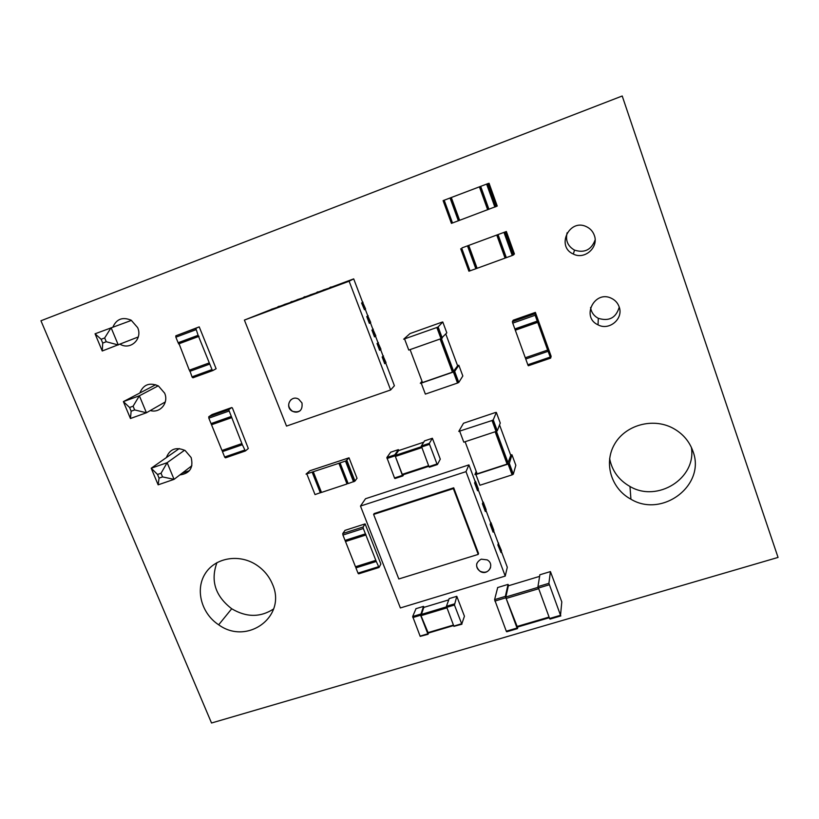 <?xml version="1.0" encoding="UTF-8"?>
<svg xmlns="http://www.w3.org/2000/svg" width="819" height="819" viewBox="0 0 819 819"><rect width="100%" height="100%" fill="white"/><g stroke="black" fill="none" stroke-linecap="round" stroke-linejoin="round"><path stroke-width="1.23" d="M428.102 634.275L420.198 636.363L412.674 616.492L416.021 608.66M428.808 632.678L427.938 634.07L420.587 615.233L423.505 606.388L424.109 607.309M428.173 632.862L421.007 615.663L446.795 607.903M423.802 607.411L421.007 615.663M461.906 624.221L453.91 626.34L446.416 606.316L449.191 598.617M464.434 616.226L461.762 624.017L454.453 605.026L456.797 596.314L464.434 616.226M548.085 351.31L535.145 315.264L535.38 312.397L551.136 356.306L550.665 358.108L548.085 351.31L525.737 358.998L527.999 365.223L528.347 365.755L550.624 358.128M525.378 357.729L525.737 358.998M547.635 350.071L525.286 357.76L512.745 323.136L512.397 321.703L513.226 320.198M537.735 322.184L515.407 329.996M537.694 322.358L515.305 330.2M199.222 326.873L175.829 335.81L175.86 337.193L178.122 342.731L198.116 335.309L195.813 328.358L199.222 326.873L216.114 368.724L212.868 370.546L212.203 370.055L198.116 335.309M199.027 336.302L179.044 343.724L178.122 342.731M189.629 370.065L192.015 376.853L211.978 369.594M212.868 370.546L192.926 377.794L192.015 376.853M179.044 343.724L189.302 370.188L209.275 362.899M178.603 343.919L198.597 336.496M461.967 247.901L506.367 231.501L461.967 247.901M460.708 248.781L468.908 271.212L475.839 268.765L467.639 246.253M477.078 268.263L475.839 268.765M468.898 245.792L477.098 268.304L512.254 255.487L504.105 232.791M506.367 231.501L514.434 253.992L512.254 255.487M505.19 257.985L497.041 235.36M505.077 258.108L496.918 235.442M451.423 223.362L458.353 220.782L450.051 197.993L443.11 200.635L451.423 223.362M496.273 206.542L488.032 183.569L489.066 183.272L497.235 206.04L458.353 220.782M459.613 220.311L451.31 197.512L450.051 197.993M487.807 209.715L479.545 186.793L488.032 183.569M451.31 197.512L479.545 186.793M487.674 209.787L479.412 186.834M376.269 561.476L363.329 528.511L363.134 526.975L365.11 523.884L380.866 564.066L379.023 567.475L376.269 561.476L355.917 567.864L358.005 573.136L358.702 573.832L378.839 567.536M355.661 566.676L355.917 567.864M375.819 560.339L355.477 566.738L342.946 535.063L342.762 533.527L345.075 530.343M365.96 534.653L345.772 541.124M365.878 535.002L345.505 541.523M340.059 462.909L306.04 474.109L309.93 470.73L349.027 457.811L346.007 460.882L340.059 462.909L348.167 483.599L354.985 481.081L357.002 478.214M339.23 463.083L347.01 483.978L321.488 492.434L313.339 471.887M338.902 463.298L347.01 483.978M321.447 492.332L315.018 494.584L306.869 474.058M436.977 463.984L437.397 464.557L440.284 459.142L432.381 438.257L429.351 443.325L429.525 444.328L436.977 463.984L428.961 466.625L421.324 445.997L424.559 440.868M437.326 464.578L429.391 467.199L428.961 466.625M423.679 442.209L398.607 450.604M402.999 474.436L402.262 474.355L395.382 456.449L395.229 455.446L398.536 450.624M398.925 450.491L398.372 449.641L394.768 454.873L402.426 475.378L394.512 477.979L386.855 457.514L390.663 452.221M403.992 474.109L402.866 475.931L402.426 475.378M402.784 475.962L394.963 478.531L394.512 477.979M271.273 309.469L244.4 320.075L286.517 426.085L390.632 389.967L394.4 385.739L385.698 362.889M383.087 356.05L386.015 362.582L384.715 363.677L382.166 356.982L383.108 356.111L380.61 349.539M377.999 342.69L380.937 349.242L379.606 350.276L377.047 343.56L378.02 342.741L375.501 336.128M372.891 329.289L375.839 335.862L374.488 336.834L371.918 330.098L372.911 329.33L370.383 322.676M367.772 315.837L370.72 322.43L369.349 323.341L366.769 316.574L367.782 315.868L365.233 309.183M362.633 302.334L365.591 308.947L364.455 309.705L361.599 303.01L362.633 302.354L353.695 278.88L349.129 281.214L244.4 320.075M331.081 287.264L353.695 278.88M318.038 292.107L323.167 290.213M305.057 296.928L310.094 295.065M292.137 301.72L297.082 299.887M279.289 306.49L284.142 304.688M390.632 389.967L349.129 281.214M277.754 307.217L271.222 309.336M279.177 306.214L277.651 306.951M383.476 355.917L382.166 356.982M290.663 302.426L284.091 304.555M292.035 301.443L290.55 302.16M378.388 342.557L377.047 343.56M303.634 297.614L297.031 299.754M304.944 296.642L303.532 297.338M373.28 329.146L371.918 330.098M316.666 292.772L310.043 294.922M317.926 291.83L316.564 292.496M368.161 315.694L366.769 316.574M329.781 287.909L323.116 290.069M330.978 286.978L329.678 287.633M363.012 302.191L361.599 303.01M301.986 402.968C302.754 410.339 299.539 413.104 292.352 411.261C284.275 407.033 290.868 394.389 298.689 399.181L301.986 402.968M364.455 309.705L361.865 302.917M384.981 363.585L382.432 356.889M369.615 323.249L367.035 316.482M379.873 350.184L377.313 343.468M374.754 336.742L372.184 329.996M291.062 399.621C287.52 403.736 287.971 407.596 292.424 411.199C295.239 412.633 297.85 412.438 300.256 410.626M492.024 420.516L493.243 419.881L496.334 412.407L495.362 412.53L463.513 423.239L458.773 431.408L492.024 420.516L496.068 431.449L463.789 442.168L459.725 431.316M496.334 412.407L500.235 422.983M500.255 423.044L497.287 430.804L496.068 431.449M499.539 424.918L510.759 455.333M510.78 455.405L507.575 463.933L477.129 473.863L476.156 473.904L476.658 472.624M476.208 471.406L474.938 474.57L475.911 474.529L508.118 464.056L512.11 474.856L479.924 485.247L475.911 474.529M510.616 454.944L511.947 454.76L509.326 463.39L508.118 464.056M511.947 454.76L515.796 465.202M515.827 465.274L513.308 474.191L512.11 474.856M560.524 615.284L561.803 601.893L550.419 571.59L548.904 583.333L560.524 615.284L549.59 618.488L537.95 586.609L539.875 574.784M560.831 615.919L550.03 619.082L549.59 618.488M539.516 576.392L508.466 585.769M517.28 626.791L506.152 598.464L505.855 597L508.333 585.81M508.763 585.677L508.046 584.397L505.374 596.386L517.045 628.04L506.285 631.193L494.604 599.621L497.696 587.53M517.884 626.607L517.516 628.613L517.045 628.04M517.362 628.664L506.766 631.766L506.285 631.193M436.844 327.498L438.124 326.935L442.782 321.99L441.851 322.205L410.032 333.558L403.675 339.189L436.844 327.498L441.011 338.677L408.763 350.071L404.576 338.984M442.782 321.99L446.795 332.811M446.816 332.852L441.011 338.677M445.802 334.009L457.606 365.776M457.626 365.827L452.938 371.99L422.502 382.534L421.59 382.688L422.246 381.859M421.99 381.183L420.321 383.292L421.232 383.138L453.419 372L457.524 383.046L425.368 394.103L421.232 383.138M457.524 365.55L458.845 365.254L454.668 371.406L453.419 372M458.845 365.254L462.807 375.941M462.827 375.993L458.773 382.442L457.524 383.046M242.352 444.737L228.685 409.684L231.777 407.545L232.412 407.995L248.311 448.515L245.372 450.982L242.352 444.737L222.461 451.627L224.652 457.002L225.512 457.831L245.25 451.023M222.266 450.378L222.461 451.627M241.881 443.581L221.99 450.47L208.835 418.171L208.773 416.738L212.111 414.516M231.736 417.495L211.926 424.477M231.439 417.741L211.517 424.764M498.638 543.058L497.88 544.973L501.033 552.569L501.504 550.716L498.269 543.181M493.673 530.896L498.331 543.325L497.88 544.973M501.033 552.569L498.147 544.891M474.611 482.934L477.549 490.745L478.398 489.076L475.491 481.296L474.611 482.934L475.163 481.541L468.918 464.885L466.001 471.642L505.231 576.074L507.299 567.25L501.341 551.361M490.171 524.406L493.069 532.125L493.847 530.282L490.97 522.594L490.171 524.406L490.653 522.85L485.954 510.319M482.411 503.726L485.329 511.496L486.148 509.735L483.251 502.006L482.411 503.726L482.923 502.252L478.194 489.629M468.918 464.885L365.52 498.73L360.483 506.07L400.378 607.944L505.231 576.074M466.001 471.642L360.483 506.07M481.214 559.162L487.182 559.879C495.331 564.26 487.878 576.32 480.129 571.375C475.133 566.656 475.501 562.592 481.214 559.162M477.815 490.663L474.877 482.852M493.335 532.043L490.438 524.324M485.595 511.414L482.678 503.644M476.842 563.4C476.105 566.666 477.211 569.287 480.159 571.273C485.032 573.31 488.503 572.071 490.571 567.557M453.706 487.807L453.347 488.605L478.224 554.391L398.812 578.972L373.618 514.424L374.16 513.564L453.706 487.807L478.521 553.439L478.224 554.391M453.347 488.605L373.618 514.424M182.156 473.167L189.465 470.649M131.439 320.383L95.055 333.794L102.242 350.993L138.278 336.957M106.245 341.738L104.668 337.95L111.097 327.702L118.274 344.973L106.245 341.738L102.723 343.069L102.242 350.993M158.221 385.841L139.373 395.802L123.382 401.607L155.702 384.715M133.098 406.204L134.654 409.93L146.417 412.766L139.373 395.802L133.098 406.204L129.586 407.473L123.382 401.607L130.446 418.509L146.417 412.766L165.295 401.945M184.592 450.225L167.148 462.684L151.208 468.233L179.248 448.556M161.036 473.249L162.561 476.904L174.068 479.35L167.148 462.684L161.036 473.249L157.535 474.457L151.208 468.233L158.139 484.828L174.068 479.35L191.871 465.735M104.668 337.95L101.136 339.281L102.723 343.069M101.136 339.281L95.055 333.794M129.586 407.473L131.142 411.199L130.446 418.509M134.654 409.93L131.142 411.199M157.535 474.457L159.06 478.122L158.139 484.828M162.561 476.904L159.06 478.122M40.95 320.761L211.527 723.003L778.05 557.422L622.215 95.997L40.95 320.761M590.571 307.494C591.318 312.377 593.898 315.98 598.3 318.315C609.06 321.611 616.042 317.885 619.246 307.135M567.117 232.801C565.305 240.469 567.772 246.243 574.518 250.123C584.469 253.245 591.338 249.877 595.106 240.018M216.974 562.571C210.34 580.64 215.254 596.037 231.716 608.752C246.386 617.485 260.35 617.557 273.628 608.947M609.633 458.538C612.008 470.792 618.785 480.098 629.975 486.476C657.35 502.886 696.723 478.368 691.369 447.348M130.549 319.891L130.221 320.823M137.131 337.418L137.991 337.848M692.894 451.136C689.219 440.95 682.422 433.22 672.522 427.958C652.344 417.414 625.153 425.256 614.475 444.348C603.501 463.288 611.261 488.728 630.927 499.211C662.356 518.294 706.254 485.073 692.894 451.136M594.287 235.278C592.864 231.398 590.294 228.562 586.578 226.75C569.4 218.008 555.732 246.55 573.331 254.054C584.633 260.104 599.068 247.287 594.287 235.278M619.113 306.756C617.751 303.01 615.264 300.235 611.66 298.423C594.758 289.506 580.691 317.148 598.044 324.856C609.244 331.06 623.853 318.622 619.113 306.756M179.883 474.907C189.844 473.536 193.601 467.751 191.144 457.545L185.155 450.552C176.105 446.601 169.85 448.945 166.37 457.596M150.297 410.544C160.114 413.534 169.021 402.805 164.629 393.151L158.425 385.964C149.58 382.166 143.376 384.521 139.824 393.018M272.451 584.162C269.052 576.054 263.564 569.553 256.009 564.66C238.472 553.398 214.547 557.944 204.934 574.088C195.076 590.079 201.566 613.615 218.673 624.795C247.307 645.761 287.162 616.41 272.451 584.162M120.117 344.236C130.477 350.532 142.854 338.912 137.653 327.631L131.235 320.26C122.717 316.646 116.605 318.908 112.909 327.047M420.086 636.117L427.825 633.814M412.837 617.567L420.587 615.233M415.888 608.701L423.505 606.388M412.674 616.492L420.423 614.158M423.669 607.442L448.648 599.887M420.843 614.588L446.447 606.869M427.651 632.729L453.409 625.071M428.071 633.148L453.593 625.552M453.798 626.095L461.64 623.761M446.601 607.391L454.453 605.026M449.078 598.648L456.797 596.314M446.416 606.316L454.258 603.951M550.163 357.104L527.825 364.752M535.38 312.397L513.196 320.209M534.776 313.831L512.397 321.703M535.145 315.264L512.745 323.136M537.244 321.109L514.854 328.951M175.829 335.81L195.813 328.358M175.86 337.193L195.864 329.74M189.773 371.365L209.746 364.076M470.004 270.884L461.793 248.413M513.626 254.914L505.487 232.227M506.337 257.647L498.177 234.971M452.497 222.973L444.185 200.215M494.881 207.084L486.619 184.091M488.943 209.306L480.681 186.353M378.347 566.768L358.005 573.136M365.11 523.884L344.912 530.395M363.134 526.975L342.762 533.527M363.329 528.511L342.946 535.063M365.428 533.855L345.055 540.386M349.027 457.811L357.043 478.337M346.887 460.38L354.985 481.081M345.464 461.097L353.562 481.807M312.203 472.266L320.342 492.813M432.381 438.257L424.488 440.898M429.351 443.325L421.324 445.997M429.525 444.328L421.498 447.01M428.839 466.298L402.702 474.918M428.603 465.673L402.262 474.355M421.744 447.655L395.382 456.449M421.396 446.703L395.229 455.446M398.372 449.641L390.591 452.242M394.768 454.873L386.855 457.514M394.932 455.876L387.008 458.517M493.243 419.881L497.287 430.804M496.427 431.316L508.302 463.452M495.147 431.756L507.104 464.107M465.1 441.728L477.129 473.863M509.326 463.39L513.308 474.191M550.419 571.59L539.762 574.815M548.904 583.333L537.95 586.609M549.242 584.786L538.278 588.073M549.303 617.721L517.209 627.139M549.058 617.076L516.738 626.566M538.533 588.759L506.152 598.464M538.052 587.346L505.855 597M508.046 584.397L497.563 587.571M505.374 596.386L494.604 599.621M505.671 597.85L494.891 601.074M438.124 326.935L442.27 338.104M441.41 338.523L453.716 371.57M440.1 338.994L452.457 372.164M410.084 349.6L422.502 382.534M454.668 371.406L458.773 382.442M244.533 450.143L224.652 457.002M231.777 407.545L212.019 414.547M228.685 409.684L208.773 416.738M228.767 411.128L208.835 418.171M230.968 416.574L211.046 423.597M420.198 636.363L427.938 634.07M427.774 632.985L453.501 625.327M453.91 626.34L461.762 624.017M550.337 357.565L527.999 365.223M537.428 321.591L515.038 329.433M178.358 343.202L198.352 335.78M192.24 377.313L212.203 370.055M476.382 268.56L468.181 246.048M512.796 255.293L504.637 232.586M458.896 220.577L450.593 197.788M495.413 206.879L487.162 183.896M378.532 567.168L358.19 573.535M365.622 534.264L345.239 540.786M346.007 460.882L354.105 481.603M312.745 472.061L320.884 492.608M437.1 464.271L429.084 466.912M428.706 465.96L402.385 474.641M402.549 475.655L394.635 478.265M492.495 420.342L496.539 431.275M495.618 431.603L507.575 463.933M508.589 463.882L512.581 474.682M560.667 615.632L549.733 618.836M549.191 617.424L516.891 626.904M517.188 628.378L506.429 631.531M437.326 327.324L441.482 338.493M440.581 338.82L452.938 371.99M453.89 371.826L458.005 382.862M244.748 450.573L224.867 457.422M231.183 417.014L211.271 424.037M598.3 318.315L598.044 324.856M574.518 250.123L573.331 254.054M231.716 608.752L218.673 624.795M629.975 486.476L630.927 499.211"/></g></svg>
